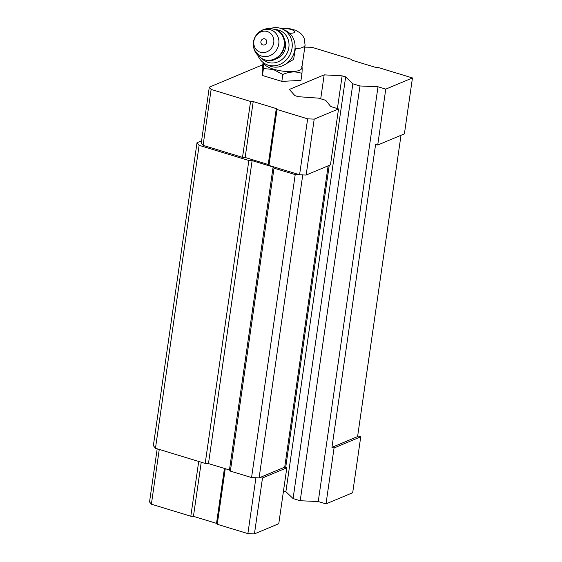 <?xml version="1.0" encoding="UTF-8"?>
<svg xmlns="http://www.w3.org/2000/svg" width="562" height="562" viewBox="0 0 562 562"><rect width="100%" height="100%" fill="white"/><g stroke="black" fill="none" stroke-linecap="round" stroke-linejoin="round"><path stroke-width="0.84" d="M280.009 28.177L288.292 28.297L295.661 30.285L300.024 32.828L302.258 35.034L304.112 38.054L305.096 45.122L301.794 68.037A19.073 5.796 -171.8 0 1 273.645 69.203A19.073 5.796 -171.8 0 1 264.042 63.155M283.452 65.389L293.589 59.431L295.38 48.711A19.073 5.796 -171.8 0 0 305.096 45.122M328.145 165.825L284.723 467.148L259.096 477.89L251.558 477.559L230.364 471.104L229.451 469.965L208.467 463.573L205.193 463.432L155.47 448.279L153.363 445.666L197.016 142.727L201.575 140.816M357.692 435.866L360.748 436.793L352.69 492.712L326.002 503.896L334.06 447.984L331.959 447.345L357.587 436.604L401.008 135.28M331.959 447.345L375.613 144.406L377.713 145.045L385.771 89.133L378.008 86.766L359.975 85.972L352.845 83.801L345.658 76.91L342.132 75.835L324.176 74.858L289.36 89.449L294.895 95.638L298.422 96.706L318.598 98.153L325.728 100.331L330.772 106.569L338.535 108.937L330.477 164.849L306.149 175.049L295.212 174.62L274.024 168.164L273.104 167.026L252.127 160.634L248.847 160.486L199.124 145.333L197.016 142.727M326.002 503.896L318.24 501.536L378.008 86.766M318.24 501.536L300.206 500.742L359.975 85.972M300.206 500.742L293.076 498.564L352.845 83.801M293.076 498.564L285.889 491.673L345.658 76.91M285.7 467.443L329.234 165.369M337.411 108.592L342.132 75.835M285.889 491.673L283.487 490.942M320.719 98.807L324.176 74.858M284.723 467.148L286.824 467.788L262.496 477.988L259.215 477.841M262.496 477.988L254.438 533.9L278.766 523.7L286.824 467.788M259.096 477.89L302.749 174.951M251.558 477.559L295.212 174.62M230.364 471.104L274.024 168.164M229.451 469.965L273.104 167.026M208.467 463.573L252.127 160.634M205.193 463.432L248.847 160.486M155.47 448.279L199.124 145.333M302.869 174.901L299.588 174.754L268.959 165.425L268.229 164.511L245.151 157.479L242.524 157.367L203.086 145.347L201.252 143.078L209.31 87.166L262.763 64.756M360.748 436.793L334.06 447.984M254.438 533.9L247.877 533.612L255.928 477.749M247.877 533.612L217.248 524.276L225.257 468.694M217.248 524.276L216.518 523.37L224.428 468.441M216.518 523.37L193.44 516.337L201.238 462.224M193.44 516.337L190.813 516.218L198.709 461.451M190.813 516.218L151.375 504.198L159.264 449.431M151.375 504.198L149.541 501.929L157.198 448.806M304.808 47.131L311.762 47.25L351.201 59.27L351.931 60.183L375.009 67.215L377.636 67.328L412.459 77.942L404.401 133.854L377.713 145.045M412.459 77.942L385.771 89.133M338.535 108.937L314.207 119.13L306.149 175.049M314.207 119.13L307.646 118.842L299.588 174.754M307.646 118.842L277.017 109.506L268.959 165.425M277.017 109.506L276.286 108.599L268.229 164.511M276.286 108.599L253.209 101.567L245.151 157.479M253.209 101.567L250.582 101.455L242.524 157.367M250.582 101.455L211.143 89.435L203.086 145.347M211.143 89.435L209.31 87.166M301.731 66.534C302.18 66.225 302.265 68.529 301.97 73.446L300.972 80.387L281.836 81.392L262.454 75.491L262.208 68.578L263.093 62.466M301.97 73.446C296.005 71.177 289.627 71.514 282.834 74.458L273.427 69.512L263.452 68.55L263.606 62.853M263.452 68.55L262.454 75.491M282.834 74.458L281.836 81.392M262.805 44.939A3.217 2.894 114.7 0 1 261.92 39.635A3.217 2.894 114.7 0 1 266.725 41.103A3.217 2.894 114.7 0 1 262.805 44.939M260.375 52.259A10.938 9.856 114.7 0 1 257.361 34.219A10.938 9.856 114.7 0 1 273.715 39.207A10.938 9.856 114.7 0 1 260.375 52.259M284.182 39.108A13.369 12.041 114.7 0 1 274.987 59.151M275.359 29.575A17.008 15.329 114.7 0 1 288.587 48.936A17.008 15.329 114.7 0 1 268.039 62.41A17.008 15.329 114.7 0 1 262.011 58.673M270.441 28.493A19.438 17.513 114.7 0 1 282.496 29.076A19.438 17.513 114.7 0 1 290.772 52.969A19.438 17.513 114.7 0 1 268.264 65.164A19.438 17.513 114.7 0 1 266.283 64.412A19.438 17.513 114.7 0 1 257.972 55.652M282.496 29.076L285.334 30.383A19.438 17.513 114.7 0 1 290.842 34.556A19.438 17.513 114.7 0 1 291.889 57.703A19.438 17.513 114.7 0 1 271.109 66.471A19.438 17.513 114.7 0 1 269.121 65.719L266.283 64.412M282.279 28.978A6.927 2.1 -171.8 0 1 293.526 30.481A6.927 2.1 -171.8 0 1 289.563 33.221M261.744 56.144A13.917 12.54 114.7 0 1 257.909 33.186A13.917 12.54 114.7 0 1 278.724 39.53A13.917 12.54 114.7 0 1 261.744 56.144M264.554 59.748A16.038 14.45 114.7 0 1 262.918 59.122C254.354 54.205 251.6 47.117 254.656 37.865C259.609 29.301 266.824 26.667 276.293 29.976A16.038 14.45 114.7 0 1 283.122 49.681A16.038 14.45 114.7 0 1 264.554 59.748M276.462 30.053A16.038 14.45 114.7 0 1 276.637 30.13A16.038 14.45 114.7 0 1 283.466 49.842A16.038 14.45 114.7 0 1 264.899 59.902A16.038 14.45 114.7 0 1 263.262 59.284A16.038 14.45 114.7 0 1 263.086 59.207M262.918 59.122L264.934 59.916C281.569 66.056 293.153 36.586 276.637 30.13L276.293 29.976"/></g></svg>
